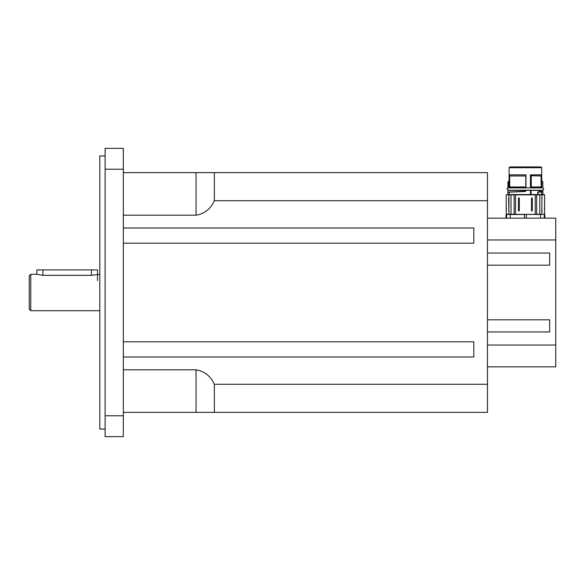 <?xml version="1.0" encoding="UTF-8"?>
<svg xmlns="http://www.w3.org/2000/svg" width="585" height="585" viewBox="0 0 585 585"><rect width="100%" height="100%" fill="white"/><g stroke="black" fill="none" stroke-linecap="round" stroke-linejoin="round"><path stroke-width="0.88" d="M487.473 319.812L549.681 319.812L549.681 331.951L487.473 331.951M487.473 253.049L549.681 253.049L549.681 265.188L487.473 265.188M487.473 366.846L555.75 366.846L555.75 218.154L487.473 218.154M487.473 239.96L555.75 239.96M555.75 345.04L487.473 345.04M487.473 384.286L214.359 384.286L214.359 412.366L487.473 412.366L487.473 172.633L123.325 172.633M123.325 228.018L473.813 228.018L473.813 243.184L123.325 243.184M123.325 341.815L473.813 341.815L473.813 356.982L123.325 356.982M99.801 274.292L91.457 275.33L42.902 275.33L36.833 274.292L30.764 274.292L30.764 310.708L29.25 309.187L29.25 275.813L30.764 274.292M105.117 415.767L105.117 436.644L123.325 436.644L123.325 415.767L105.117 415.767L105.117 169.233L123.325 169.233L123.325 415.767M105.117 169.233L105.117 148.356L123.325 148.356L123.325 169.233M105.117 155.946L99.801 155.946L99.801 429.054L105.117 429.054M214.359 384.286C210.688 376.104 204.582 371.278 196.041 369.793L123.325 369.793M123.325 412.366L214.359 412.366M214.359 172.633L214.359 200.714L487.473 200.714M123.325 215.207L196.041 215.207C204.582 213.722 210.688 208.896 214.359 200.714M540.591 214.359L506.486 214.359M544.598 211.207L544.445 207.382M508.16 187.946L508.16 181.891A3828.686 3814.12 90 0 1 508.767 181.284L508.935 180.919A3663.921 3571.995 -60.8 0 0 508.007 181.847L507.985 187.968M508.818 187.858L509.096 181.95M508.826 187.858L509.096 181.613M508.767 187.858L509.096 179.617M513.096 166.944L534.295 166.944M540.957 166.944L509.849 166.944L509.096 167.705L541.717 167.705L540.957 166.944L538.763 166.944M509.849 166.944L511.999 166.944M525.966 174.835L525.966 187.858L525.966 174.842L509.155 174.835L509.689 175.953L509.74 187.88L509.689 175.953M530.449 187.858L530.449 174.835L530.449 187.858M542.58 190.308L508.219 190.22L542.58 190.22C544.057 189.46 544.057 188.706 542.587 187.946L541.103 187.88L541.118 175.953L541.651 174.835L530.449 174.842A1120.553 560.203 -90 0 1 530.902 175.727L530.939 186.973M530.939 187.88L525.82 187.88L525.798 186.973L509.74 186.973M509.71 187.88L508.226 187.946C506.712 188.231 506.712 188.992 508.219 190.22L508.226 190.308M537.301 194.863L539.787 194.863L539.787 214.205L536.686 214.205L536.686 194.863L537.301 194.863L531.121 194.556L531.034 190.315L507.882 190.388L525.769 190.308L525.798 191.171L524.752 191.478L525.959 190.768M541.717 191.968L541.717 194.483L537.9 194.483L537.951 192.136L540.854 192.026M525.966 190.725L525.966 190.33L525.966 190.725M524.76 191.551L509.279 192.129L525.798 191.171M525.535 191.149L508.233 192.129L509.279 192.129L509.352 194.556L509.352 192.202L508.16 192.055L507.802 194.556M536.642 194.556L511.071 194.556L530.449 194.556L530.449 190.33L530.449 194.556L531.121 194.556M531.121 190.388L542.931 190.388L531.026 190.308L531.034 194.556M538.924 191.383C544.262 191.609 544.233 191.829 538.836 192.055A0.687 0.439 -92.9 0 1 538.822 192.055L537.688 192.055L537.783 194.483L539.736 194.556L537.754 194.856M537.739 194.556L537.747 192.209M537.769 192.114L537.688 194.556M537.82 192.129L538.778 192.129C544.152 191.909 544.182 191.683 538.858 191.463M541.622 194.556L539.736 194.556L541.878 194.863L541.878 211.222L541.878 194.863L544.598 194.863L541.878 194.863M541.717 194.483L544.291 194.556M509.191 194.556L506.208 194.863L514.12 194.863L514.12 214.205L506.208 214.205L505.93 218.154L506.062 214.359M524.752 191.397L508.16 192.055M541.118 175.953L541.103 187.88M541.066 187.88L531.304 187.88M525.966 187.858L525.966 174.871A1129.92 196.129 90 0 0 525.813 175.727L525.798 187.88M525.505 187.88L509.74 187.88M541.066 186.973L531.304 186.973M525.798 186.973L525.813 175.727M525.513 175.975L509.718 175.975M541.088 175.975L530.902 175.727M515.48 214.359L515.56 194.863L535.253 194.863L535.253 214.205L536.833 214.359L513.974 214.359M544.73 214.359L544.884 218.154L544.598 214.205L539.809 214.359M518.493 198.052L519.29 198.052L519.29 210.871L518.493 210.871L518.493 198.052L519.29 198.052M531.516 198.052L532.313 198.052L532.313 210.871L531.516 210.871L531.516 198.052L532.313 198.052M541.878 211.222L541.878 214.205L541.827 211.119M544.591 198.052L544.598 214.205M512.431 214.359L517.776 214.359M542.471 214.359L533.03 214.359M510.997 214.359L511.019 194.863L508.928 194.863L508.928 211.222L508.599 198.052L509.03 198.052L508.599 198.052M508.987 211.119L508.796 214.359M506.215 210.871L506.208 194.863M36.833 274.292L36.833 269.89L97.527 269.89L97.527 280.515M196.041 369.793L196.041 412.366M196.041 172.633L196.041 215.207M506.208 214.205L506.361 207.382M508.935 180.919L507.955 181.95L507.963 187.975L507.999 181.847M509.038 181.664L509.038 181.284M541.878 180.919L542.807 181.847L541.717 181.847M541.717 181.95L542.807 181.847M509.155 174.835L509.155 187.858M541.651 174.835L541.651 187.858M525.696 190.388L525.696 190.878M531.268 186.973L531.268 175.975M514.42 194.556L515.714 194.556M535.092 194.556L536.386 194.556M544.211 218.154L544.211 214.512L544.884 214.512M526.303 214.359L540.598 214.512L540.598 218.154M524.504 214.359L526.31 214.512L526.31 218.154M506.595 218.154L506.595 214.512L510.215 214.359M510.208 218.154L510.208 214.512L524.496 214.512L524.496 218.154M542.207 198.052L541.776 198.052M508.599 210.871L509.03 210.871M518.493 210.871L519.29 210.871M531.516 210.871L532.313 210.871M541.776 210.871L542.207 210.871M42.902 269.89L42.902 275.33M91.457 275.33L91.457 269.89M99.801 310.708L30.764 310.708M541.79 180.699L541.79 179.617M542.851 194.556L542.851 191.814M542.851 187.975L542.851 181.95M509.096 167.705L509.096 187.858M541.717 167.705L541.717 187.858M542.931 190.388L542.763 191.843L538.778 192.129M507.882 190.388L507.882 194.483M544.598 197.591L544.598 194.863"/></g></svg>

